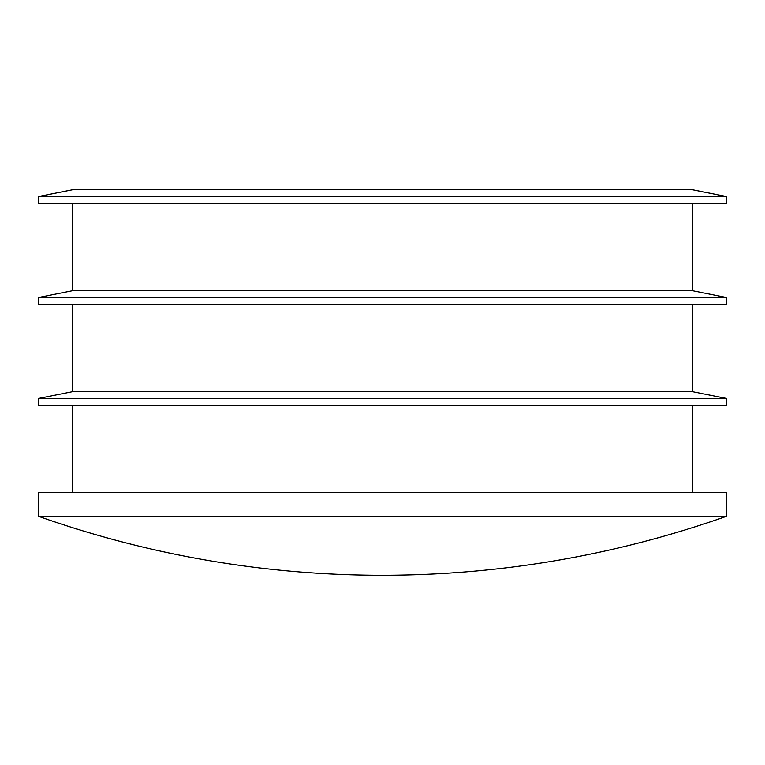 <?xml version="1.0" encoding="UTF-8"?>
<svg xmlns="http://www.w3.org/2000/svg" width="765" height="765" viewBox="0 0 765 765"><rect width="100%" height="100%" fill="white"/><g stroke="black" fill="none" stroke-linecap="round" stroke-linejoin="round"><path stroke-width="1.15" d="M72.675 304.422L72.675 391.632L692.325 391.632L692.325 304.422M726.75 196.605L692.325 189.72L72.675 189.72L38.25 196.605L726.75 196.605L726.75 203.49L38.25 203.49L38.25 196.605M692.325 492.66L692.325 405.402M72.675 203.49L72.675 290.652L692.325 290.652L692.325 203.49M726.75 516.212L726.75 492.66L38.25 492.66L38.25 516.212A1032.75 1032.75 0 0 0 382.5 575.28C500.606 575.127 615.356 555.438 726.75 516.212L38.25 516.212M692.325 290.652L726.75 297.537L38.25 297.537L72.675 290.652M38.25 297.537L38.25 304.422L726.75 304.422L726.75 297.537M692.325 391.632L726.75 398.517L38.25 398.517L72.675 391.632M38.25 398.517L38.25 405.402L726.75 405.402L726.75 398.517M72.675 492.66L72.675 405.402"/></g></svg>
